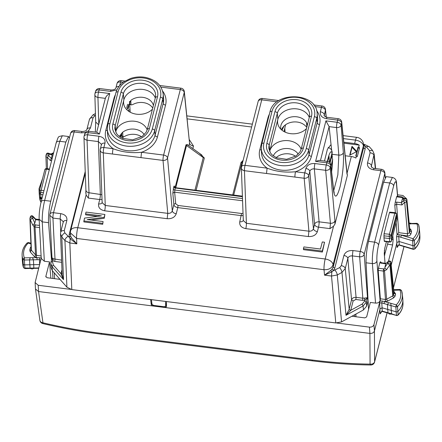 <?xml version="1.0" encoding="UTF-8"?>
<svg xmlns="http://www.w3.org/2000/svg" width="442" height="442" viewBox="0 0 442 442"><rect width="100%" height="100%" fill="white"/><g stroke="black" fill="none" stroke-linecap="round" stroke-linejoin="round"><path stroke-width="0.66" d="M130.23 112.218L129.484 101.583M119.357 136.495L119.45 136.119M126.688 107.743L127.567 104.284M122.854 138.479A15.022 2.359 -82.8 0 1 123.224 136.661M120.583 137.329L121.114 133.937L121.252 135.887L120.843 137.484M122.649 136.6L122.495 137.213L122.44 136.451M128.031 106.82L128.628 104.461L128.766 106.411L128.163 108.771L128.031 106.82M128.506 111.146L128.97 109.329L129.047 111.517M121.252 135.887L120.616 135.887M128.766 106.411L128.13 106.417M129.108 111.279L128.699 111.279M328.798 156.982L327.66 161.44M329.677 162.479L332.169 152.291M330.986 166.358L332.649 159.175L331.351 156.032M285.068 132.103L284.803 128.29L285.504 124.804M283.919 126.13L282.035 130.257M284.002 131.561L284.803 128.29M384.374 255.167L384.772 255.216L384.374 250.404M366.236 265.94L366.214 265.526M388.175 241.868L384.413 255.598M119.296 136.451L122.694 132.224A13.481 10.431 176 0 1 144.219 134.7M153.402 105.417A13.481 10.431 -4 0 0 153.004 104.179A13.481 10.431 -4 0 0 130.81 100.395L126.865 109.754M280.847 129.213A13.481 10.431 176 0 1 280.67 127.837A13.481 10.431 176 0 1 283.803 120.705A13.481 10.431 176 0 1 306.477 122.589L307.383 124.876M121.556 133.224L121.782 135.97L122.865 136.755L124.511 136.468A13.63 10.547 176 0 1 141.617 136.81M122.694 132.224L122.865 136.755M152.739 108.008A13.63 10.547 -4 0 0 132.628 104.632L130.981 104.925L129.898 104.141L129.672 101.389M130.81 100.395L130.981 104.925M152.429 109.224A16.177 12.52 176 0 1 124.97 107.329A16.177 12.52 176 0 1 124.312 105.997A16.177 12.52 176 0 1 123.887 99.815A16.177 12.52 176 0 1 138.876 89.328A16.177 12.52 176 0 1 155.164 97.643A16.177 12.52 176 0 1 155.297 97.98M147.175 129.81A16.177 12.52 -4 0 0 135.003 121.301A16.177 12.52 -4 0 0 119.224 125.959A16.177 12.52 -4 0 0 115.771 131.65A16.177 12.52 -4 0 0 115.682 132.014M281.471 129.793A13.63 10.547 176 0 1 284.062 125.992A13.63 10.547 176 0 1 306.052 126.55L306.947 127.158L306.477 122.589M295.599 156.269A13.63 10.547 -4 0 0 276.151 157.634M298.201 154.159A13.481 10.431 -4 0 0 285.283 148.54A13.481 10.431 -4 0 0 273.278 155.904M269.67 151.473A16.177 12.52 176 0 1 269.753 151.103A16.177 12.52 176 0 1 284.742 140.617A16.177 12.52 176 0 1 301.03 148.932A16.177 12.52 176 0 1 301.162 149.263M309.278 117.439A16.177 12.52 -4 0 0 297.107 108.925A16.177 12.52 -4 0 0 281.327 113.583A16.177 12.52 -4 0 0 277.874 119.274A16.177 12.52 -4 0 0 278.957 126.782A16.177 12.52 -4 0 0 306.118 128.97A16.177 12.52 -4 0 0 306.411 128.677M155.363 97.715L155.645 95.08A16.343 12.647 176 0 0 154.904 91.732A16.343 12.647 176 0 0 138.457 83.339A16.343 12.647 176 0 0 123.318 93.931L123.887 99.815L115.771 131.65L115.202 125.76A16.343 12.647 -4 0 0 114.931 129.197L116.517 133.528L118.102 135.418L122.572 138.357L132.644 139.854L142.136 136.456L146.081 132.313L147.247 129.545A2.309 1.42 -165.7 0 1 149.385 128.655L157.501 96.826A2.309 1.42 -165.7 0 0 155.363 97.715L147.247 129.545M303.367 148.114L311.483 116.285A2.309 1.42 -165.7 0 0 309.35 117.174L309.627 114.533A16.343 12.647 -4 0 0 298.632 103.29A16.343 12.647 -4 0 0 280.792 107.638A16.343 12.647 -4 0 0 277.3 113.384L277.874 119.274L269.753 151.103L269.184 145.219A2.309 1.42 -165.7 0 0 266.819 143.495A18.652 14.431 -4 0 0 267.311 150.623A18.652 14.431 -4 0 0 286.09 160.203A18.652 14.431 -4 0 0 303.367 148.114A2.309 1.42 -165.7 0 0 301.229 149.004L300.068 151.772L296.118 155.915L286.631 159.308L276.554 157.816L272.084 154.877L270.504 152.987L268.918 148.65A16.343 12.647 176 0 1 269.184 145.219L277.3 113.384A2.309 1.42 -165.7 0 0 274.935 111.666L266.819 143.495M332.008 153.462L332.307 157.203M331.627 171.883L332.649 159.335M333.727 190.684L337.843 174.877L338.837 155.125L336.561 127.572A3.851 2.884 -4.7 0 0 341.091 125.147C340.732 123.655 339.417 122.699 337.147 122.279A3.851 0.608 97.2 0 0 336.561 127.572L329.102 126.627L331.71 150.705M330.815 164.805L333.66 190.126A3.851 3.05 -6.4 0 1 333.66 190.132A3.851 3.05 -6.4 0 1 333.599 190.994L330.754 165.667C330.401 164.181 329.086 163.22 326.815 162.8A3.851 0.608 -82.8 0 1 327.467 161.413A3.851 3.851 0 0 1 330.815 164.822A3.851 3.05 -6.4 0 1 330.754 165.667L330.202 167.844A3.851 2.365 -165.7 0 0 326.262 164.977L314.936 163.546C310.262 163.313 307.245 164.96 305.886 168.485C308.157 168.91 309.472 169.866 309.825 171.352L314.571 224.304C315.257 222.564 316.765 221.74 319.096 221.834A3.851 0.608 -82.8 0 1 318.516 227.171L317.384 231.591A3.851 2.365 -165.7 0 1 313.444 228.724L308.698 175.772A3.851 2.365 -165.7 0 0 304.759 172.905L295.527 171.739C285.322 172.761 275.847 171.568 267.101 168.148L266.515 173.485L294.941 177.076A3.851 0.608 -82.8 0 1 295.527 171.739A26.354 20.393 -4 0 0 311.428 156.369L319.544 124.539A26.354 20.393 -4 0 0 316.594 110.522M97.085 132.302L99.428 134.064L88.196 132.65C85.947 132.501 84.742 133.136 84.593 134.561M105.4 98.362C105.953 96.4 107.406 94.792 109.76 93.544L98.533 92.124C96.279 91.98 95.08 92.616 94.925 94.041M356.893 151.501L358.02 147.081L358.694 147.169A7.702 4.729 -165.7 0 1 359.561 147.744L357.307 156.584A7.702 4.729 -165.7 0 0 356.44 156.009L355.766 155.927L356.893 151.501L349.727 155.159L351.981 146.319L356.893 151.501L356.959 152.479L358.086 148.053L359.44 148.225M351.981 146.319L352.053 147.291L356.318 151.799M350.092 154.976L352.053 147.291M356.075 155.965L356.959 152.479M358.02 147.081L358.086 148.053M330.478 145.092L331.141 145.435M324.555 242.233L322.367 252.05L303.494 249.664L303.427 248.691L303.881 246.923L320.483 249.023L322.29 241.945L324.555 242.233L322.295 251.078L322.367 252.05M322.295 251.078L303.427 248.691M85.577 213.862L86.03 212.094L104.898 214.48L104.179 217.309L87.245 219.552L103.096 221.553L102.71 224.293L83.842 221.912L84.494 218.105L101.428 215.867L85.577 213.862L85.643 214.834L97.699 216.359M103.096 221.553L102.71 224.293M102.643 223.32L83.776 220.939M104.898 214.48L104.246 218.282L91.041 220.028M104.179 217.309L104.246 218.282M324.483 161.032L327.406 149.297L330.511 145.098M319.257 160.374L315.588 161.38L325.92 120.859L337.147 122.279L337.705 120.102L326.378 118.671L327.03 117.285C327.113 117.848 323.108 115.368 324.213 115.506L324.218 115.544M320.461 160.523L329.102 126.627L325.92 120.859M345.219 155.755L351.318 156.529A7.702 4.729 14.3 0 1 355.915 158.07L356.44 156.009M343.904 143.169L359.219 145.103A7.702 4.729 14.3 0 0 354.622 143.556L343.799 142.191M358.694 147.169L359.219 145.103M189.331 139.661L193.497 146.07C191.226 145.645 189.911 144.689 189.557 143.202L184.314 91.599A3.851 3.011 -6 0 1 184.253 92.433L167.546 157.938A3.851 2.365 -165.7 0 0 163.606 155.07L141.539 152.28C131.346 153.308 121.87 152.109 113.113 148.689L103.881 147.523A3.851 2.365 -165.7 0 0 100.323 149.004A3.851 3.851 0 0 0 100.207 150.12A3.851 2.95 -2.1 0 0 103.301 152.86A3.851 0.608 -82.8 0 1 103.881 147.523L105.008 143.103C102.759 142.954 101.555 143.595 101.406 145.015M242.492 198.585L174.828 190.038L174.651 192.182L172.839 193.171L173.872 204.701C174.225 206.204 175.535 207.171 177.806 207.596L176.236 213.757C174.872 217.282 171.855 218.928 167.187 218.696L167.767 213.359C170.109 213.497 171.618 212.674 172.292 210.889L167.546 157.938A3.851 2.928 -5.1 0 1 163.021 160.407L140.959 157.623L141.539 152.28A26.354 20.393 -4 0 0 157.446 136.915A2.309 1.42 -165.7 0 1 155.081 135.191L154.65 130.744A2.309 1.42 -165.7 0 0 152.286 129.025A21.614 16.724 -4 0 1 126.893 142.882A21.614 16.724 -4 0 1 109.936 123.672L118.053 91.842A21.614 16.724 -4 0 1 143.446 77.98A21.614 16.724 -4 0 1 160.402 97.19L152.286 129.025M176.236 213.757C173.96 213.331 172.651 212.375 172.292 210.889L173.872 204.701A1.541 1.171 174.9 0 1 175.684 203.712L178.038 205.464L177.806 207.596L241.343 215.624L243.117 215.558M188.916 145.7L189.557 143.202L184.253 92.433A3.851 2.365 -165.7 0 0 180.308 89.566L163.606 155.07A3.851 0.608 -82.8 0 0 163.021 160.407L167.767 213.359L105.246 205.458A3.851 0.608 -82.8 0 1 104.66 210.795L167.187 218.696M97.124 132.307L88.853 131.257A3.851 0.608 -82.8 0 0 88.196 132.65L87.643 134.821L98.964 136.252A3.851 0.608 -82.8 0 0 98.384 141.595L100.328 194.193A3.851 0.608 -82.8 0 1 99.748 199.53L98.616 203.95C100.87 204.099 102.074 203.458 102.224 202.038M101.478 144.374L98.384 141.595L87.057 140.164A3.851 0.608 97.2 0 1 87.643 134.821A3.851 2.365 -165.7 0 0 84.079 136.302A3.851 3.851 0 0 0 83.963 137.401L85.914 189.999A3.851 2.95 -2.1 0 0 89.008 192.762L101.853 194.684M178.038 205.464L241.575 213.492L239.768 221.785C239.304 225.42 241.321 227.707 245.813 228.636L308.334 236.536L308.919 231.194C311.256 231.332 312.765 230.509 313.444 228.724L314.571 224.304A3.851 2.365 -165.7 0 0 318.516 227.171L329.97 228.619L330.423 223.265A3.851 2.928 -5.1 0 0 334.948 220.796L330.202 167.844A3.851 2.928 -5.1 0 1 325.677 170.314L330.423 223.265L319.096 221.834L314.35 168.883A3.851 0.608 -82.8 0 1 314.936 163.546M245.813 228.636A3.851 0.608 97.2 0 0 246.398 223.293L308.919 231.194L304.173 178.242A3.851 2.928 -5.1 0 0 308.698 175.772L309.825 171.352C310.505 169.568 312.013 168.745 314.35 168.883L325.677 170.314A3.851 0.608 97.2 0 1 326.262 164.977L326.815 162.8L315.588 161.38M239.768 221.785C242.023 221.934 243.222 221.293 243.376 219.873M347.02 173.165L347.009 172.905A3.851 3.011 -6 0 0 347.009 172.899A3.851 3.011 -6 0 1 346.948 173.734L341.644 122.97A3.851 2.365 -165.7 0 0 337.705 120.102A3.851 0.608 -82.8 0 1 338.357 118.716L327.03 117.285M329.97 228.619L333.539 226.254L334.97 224.066L347.395 175.325L346.959 172.446M326.119 117.086L325.406 110.268A3.851 3.011 -6 0 0 325.467 109.45A3.851 3.851 0 0 0 322.119 106.014L313.704 104.953M277.14 101.804L261.741 99.853A3.851 2.365 -165.7 0 0 258.178 101.334L241.47 166.844A3.851 3.851 0 0 0 241.354 167.954A3.851 2.95 -2.1 0 0 244.448 170.7L266.515 173.485M324.411 115.986L324.279 114.693A3.851 2.365 -165.7 0 0 320.334 111.82C319.87 115.461 321.887 117.743 326.378 118.671M111.075 89.997L110.412 91.383L99.085 89.953A3.851 2.365 -165.7 0 0 95.522 91.433L94.969 93.61M83.963 137.401A3.851 2.95 -2.1 0 0 87.057 140.164L89.008 192.762L88.295 198.082L86.113 194.988L77.764 227.729A7.702 1.21 -82.8 0 0 76.599 238.448L324.025 269.714A7.702 1.21 -82.8 0 1 325.185 258.995L77.764 227.729A7.702 4.729 14.3 0 0 70.643 230.691A7.702 7.702 0 0 0 70.411 232.906L76.599 238.448L76.82 243.862L70.162 238.802L69.228 237.304L64.836 232.873L64.267 230.652A3.851 2.365 -165.7 0 0 60.703 232.133L63.322 221.729L60.228 218.983A3.851 0.608 -82.8 0 1 60.814 213.646L53.521 212.724A3.851 2.365 -165.7 0 0 49.963 214.21A3.851 3.851 0 0 0 49.847 215.37L52.941 218.066A3.851 0.608 -82.8 0 1 53.521 212.724L74.118 131.948A3.851 0.608 -82.8 0 1 74.775 130.561A3.851 3.851 0 0 0 70.56 133.429A3.851 2.365 14.3 0 1 74.118 131.948L81.411 132.871L82.063 131.484L74.775 130.561M140.959 157.623L112.533 154.031A3.851 0.608 -82.8 0 1 113.113 148.689A26.354 20.393 -4 0 1 105.798 130.384A2.309 1.42 -165.7 0 0 107.373 130.163M119.042 86.405A3.851 2.365 -165.7 0 0 115.898 87.925L115.622 88.466C115.749 88.179 115.345 89.936 111.064 89.997L99.737 88.56A3.851 3.851 0 0 0 95.522 91.439M85.875 192.59L86.113 194.988M52.316 270.653L52.117 266.675L50.824 263.636L51.029 267.603L52.316 270.653L66.913 287.189L71.808 289.587L335.782 322.942L341.561 321.892L337.29 274.974L331.517 276.046L324.533 275.162L331.848 271.869L330.688 270.498L324.533 275.162L324.025 269.714C328.693 269.891 331.71 268.233 333.069 264.73A7.702 4.729 -165.7 0 0 325.185 258.995L333.539 226.254M341.307 265.659C343.578 266.084 344.893 267.04 345.252 268.526L347.837 258.371A3.851 2.365 -165.7 0 0 343.898 255.504L341.307 265.659L339.671 267.603L333.367 270.681L331.848 271.869L331.517 276.046L335.782 322.942M368.087 300.577L366.683 306.074L366.379 302.09L364.799 300.93L364.534 298.123L367.495 297.698L364.981 300.223L362.589 300.339L355.849 299.488L356.081 297.356L362.821 298.206L359.655 256.819L352.362 255.901L356.081 297.356C353.744 297.251 352.235 298.074 351.556 299.825L347.837 258.371C348.517 256.581 350.025 255.758 352.362 255.901L352.948 250.559L360.236 251.481A3.851 0.608 97.2 0 0 359.655 256.819C361.987 256.924 363.501 256.106 364.18 254.371A3.851 2.365 -165.7 0 0 360.236 251.481L380.838 170.706A3.851 2.365 14.3 0 1 384.778 173.595L384.844 172.8A3.851 3.851 0 0 0 381.49 169.319A3.851 0.608 97.2 0 0 380.838 170.706L373.545 169.783C369.053 168.855 367.037 166.573 367.501 162.938L370.092 152.777A3.851 2.365 14.3 0 1 374.037 155.645L375.324 168.54M381.49 169.319L374.203 168.396A3.851 0.608 97.2 0 0 373.545 169.783M374.203 168.396C374.286 168.96 370.274 166.479 371.379 166.617L371.446 165.805C371.087 164.319 369.777 163.358 367.501 162.938M71.808 289.587L69.83 242.978L64.935 240.558L61.808 237.011C61.919 235.442 62.93 234.061 64.836 232.873M95.439 113.555L93.013 114.881L89.488 119.252L86.897 129.412A3.851 2.365 14.3 0 1 90.461 127.931L93.052 117.771L94.687 115.826A3.851 1.243 -118.6 0 0 93.013 114.881A3.851 1.243 -118.6 0 0 92.986 114.892M63.25 222.409C63.399 220.983 64.604 220.348 66.852 220.492L64.267 230.652M85.229 171.518L69.195 234.387L69.228 237.304L70.665 236.056L71.361 237.73L70.162 238.802L69.83 242.978L76.82 243.862L71.361 237.73M330.688 270.498L332.036 269.079L333.367 270.681L334.843 267.951L365.164 149.042L365.131 146.125L363.539 144.523M364.611 144.423L364.214 144.932L363.578 144.926M366.39 147.009L369.518 150.556L372.578 150.44L369.451 146.893A3.851 2.099 138.6 0 0 366.39 147.009L363.562 145.468M366.683 306.074L363.412 309.964L341.561 321.892M60.703 232.133L60.515 233.923L61.808 237.011L63.538 279.615L60.957 273.664A1.541 0.945 -165.7 0 0 62.118 273.438M60.714 232.094L60.228 218.983L52.941 218.066L55.012 259.31L54.775 261.449L52.592 260.747L52.084 257.846L53.449 258.813L52.41 261.46L53.327 265.018L52.117 266.675L63.538 279.615L62.178 274.913L60.515 233.923M62.311 273.255L61.002 273.941M355.849 299.488L353.13 300.969L351.556 299.825L349.18 309.135A1.541 0.945 -165.7 0 0 350.755 310.278L350.578 310.533L349.092 309.494L346.003 315.306L350.578 310.533M187.342 144.606L201.74 154.96L203.254 157.584L204.342 158.004L196.104 190.298M187.563 144.722L186.518 145.495L203.254 157.584L194.95 190.154M242.896 161.269L242.012 162.479L242.675 162.131M175.706 188.043L242.42 196.74M174.463 186.9A1.541 1.204 174 0 1 174.496 186.673C174.341 185.662 174.076 185.806 173.706 187.11L172.839 193.171M166.43 303.201L165.673 306.173L164.247 306.754L153.578 305.405L151.998 304.289L151.407 299.648M165.601 301.438L165.689 306.019L166.43 303.118M32.548 257.68L33.377 259.813L24.271 260.018L22.929 259.255A22.978 17.785 176 0 1 22.1 255.095L22.304 259.868A23.111 17.884 176 0 0 22.354 260.625A23.111 17.884 176 0 0 23.133 264.051A1.541 1.193 176 0 0 24.603 264.88L29.857 264.764L29.526 259.907L30.238 257.736L32.548 257.68L39.344 257.692L39.681 264.548M33.946 268.029L30.1 268.112L29.857 264.764L33.708 264.681L33.377 259.819L37.045 259.736L36.99 257.587L34.327 256.537L30.211 251.874L29.752 250.095L30.332 247.807L31.089 247.774M30.238 257.736L24.316 257.863L24.846 268.233A1.448 1.122 176 0 1 23.465 267.454A23.017 17.813 176 0 1 22.691 264.045L22.354 260.625M39.603 264.548L33.708 264.681L33.846 268.366M27.111 243.255L28.189 243.072A21.443 16.592 176 0 0 24.316 257.863L22.929 259.255L23.498 267.603L22.691 264.045M30.934 243.896L28.189 243.072L28.758 242.885M27.227 242.896L28.608 242.542L30.907 243.233M41.393 258.106L39.344 257.692M40.896 260.2L39.437 259.658L37.045 259.736M39.592 227.608L35.034 227.033A1.541 1.177 177 0 1 34.051 226.553A1.541 0.84 -41.4 0 1 35.266 224.895L35.034 227.033L36.52 255.36L36.288 257.493M32.901 216.226A1.541 0.878 135.6 0 1 33.028 216.934C31.669 216.077 30.758 216.132 30.288 217.099L30.305 216.928A1.541 1.541 0 0 1 32.901 216.232L35.658 219.072M39.476 225.431L35.266 224.895L34.294 223.801L34.835 223.122L35.719 219.668L35.266 219.343M39.194 220.105L35.719 219.668L33.028 216.934L32.68 218.298A1.541 0.945 -165.7 0 0 31.1 217.679A1.541 0.945 -165.7 0 0 29.957 218.293L29.957 218.293A1.541 0.945 -165.7 0 0 29.94 218.464A1.541 1.188 177.7 0 0 29.912 218.735L31.167 249.597M34.835 223.122L32.68 218.298A1.541 0.287 155.9 0 1 31.393 219.011A1.541 0.287 155.9 0 1 30.172 219.354L31.421 250.216L30.211 251.874M34.294 223.801L32.714 225.033L30.172 219.354A1.541 1.188 177.7 0 1 29.912 218.735A1.541 1.541 0 0 1 29.957 218.293L30.305 216.923M52.156 158.579L51.322 158.474L52.206 155.02L52.029 154.252L48.145 153.125A1.541 1.221 103.5 0 1 49.012 154.252C47.366 153.473 46.454 153.529 46.272 154.413M70.72 289.383L38.211 285.278L35.117 282.56L41.316 257.819M38.211 285.278L38.548 291.538L35.471 289.018L35.117 282.554M39.515 193.126L40.719 194.491L42.924 194.773M51.322 158.474L50.272 160.507L51.62 160.678M50.272 160.507L47.134 157.148A1.541 0.851 -43.1 0 0 48.664 155.617A1.541 0.945 -165.7 0 0 47.09 154.998A1.541 0.945 -165.7 0 0 45.94 155.606A1.541 0.945 -165.7 0 0 45.924 155.783A1.541 1.182 177.9 0 0 45.896 156.043L46.36 168.579M51.327 153.888L52.813 153.081A1.541 0.497 61.4 0 1 53.465 153.44M39.824 197.082A23.111 17.884 -4 0 0 40.106 197.905A1.541 1.193 -4 0 0 41.598 198.723L41.918 198.712M43.438 192.756L40.653 192.309A1.541 1.16 178.2 0 1 39.415 191.215L39.708 196.585A1.541 1.193 -4 0 0 40.946 197.657L42.15 197.812M43.968 190.684L40.968 190.204L39.465 190.784A1.541 1.541 0 0 0 39.415 191.215A1.541 1.16 178.2 0 1 39.443 190.955M49.338 169.634L46.333 169.159A1.541 0.945 -165.7 0 0 44.83 169.739L39.465 190.784M35.471 289.018L39.885 320.356A3.851 2.972 -8 0 0 42.951 322.787L38.548 291.538L369.915 333.406C372.252 333.522 373.761 332.699 374.44 330.936L380.098 308.759L382.181 307.825L387.722 309.411L387.435 304.56L388.662 302.682L390.8 303.295L390.999 305.577L384.032 303.577L384.546 301.499L385.247 301.588L385.485 299.455L380.369 298.809L378.192 270.393L378.413 268.255L383.606 268.913L383.374 271.051L385.485 299.455L386.639 299.245L392.8 295.88A1.541 0.497 61.4 0 0 393.723 297.803L395.032 296.251L393.457 295.101L392.8 295.88L389.888 264.808A1.541 0.519 34.2 0 1 388.54 264.139A1.541 0.519 34.2 0 1 387.728 263.161C389.297 262.797 390.231 263.084 390.54 264.029A1.541 1.182 174.6 0 1 389.888 264.808L386.535 269.742L384.529 270.835A1.541 1.171 175.8 0 1 383.374 271.051L378.192 270.393M397.551 194.823L402.977 195.508L406.071 198.436M336.903 323.019L369.413 327.124C371.75 327.24 373.258 326.417 373.938 324.655L374.44 330.936L374.601 361.738A3.851 2.365 14.3 0 1 374.556 362.108A3.851 3.851 0 0 1 370.766 365.004L370.07 364.125L369.91 333.406M39.426 191.613A22.978 17.785 176 0 1 39.012 188.778L39.216 193.552A23.111 17.884 -4 0 0 39.266 194.309A23.111 17.884 -4 0 0 39.725 196.74M388.662 302.682L382.28 301.024L380.159 300.914L380.369 298.809M378.413 268.255L379.805 262.813L385.767 263.896L384.888 267.355L385.059 268.123L386.535 269.742M379.805 262.813L380.402 261.741L381.507 262.775L386.142 263.36M411.861 223.768L416.939 223.89L418.463 224.414A22.978 17.785 176 0 1 419.237 227.818L419.701 232.569A23.111 17.884 176 0 1 419.756 233.332A23.111 17.884 176 0 1 414.712 245.238A1.541 1.193 176 0 1 412.911 245.642L399.115 241.514L397.004 242.443L391.209 265.172M397.015 196.596L396.634 196.817L395.242 202.265L394.805 205.265L396.612 204.27L398.789 232.68L397.071 234.597L399.231 234.719L398.745 236.608L396.573 236.691L397.065 247.537L399.093 244.498M397.071 234.597L396.573 236.691M401.375 202.696L402.253 199.248L402.795 198.574L405.253 198.27A1.541 1.453 -94.3 0 0 404.065 199.115L403.717 200.48L401.375 202.707L401.955 204.944L404.717 202.331A1.541 1.116 -133.4 0 1 403.717 200.48C404.977 199.955 405.911 200.243 406.524 201.348L409.347 232.801L410.922 233.945L411.502 231.663L411.043 229.884L409.778 228.448M396.899 196.265L402.087 196.917L401.822 197.475L402.795 198.574M380.159 300.914L379.661 303.008L381.811 302.919L382.219 311.113L381.877 311.058L382.181 310.82M382.28 301.024L381.811 302.919L384.032 303.577M384.358 241.387L389.778 242.072A1.541 1.541 0 0 0 391.468 240.923L396.877 219.702A1.541 0.945 14.3 0 1 396.8 219.878M384.623 240.835L384.242 241.034L383.976 237.868L389.452 238.558L391.258 237.569L396.673 216.348L396.468 214A1.541 1.541 0 0 0 395.082 212.635L389.695 212.127M383.976 237.868L384.059 233.741L389.43 212.685L389.811 212.447M385.059 268.123L383.606 268.913A1.541 0.497 61.4 0 1 384.529 270.835L386.639 299.245L387.562 301.168L385.247 301.588M388.341 261.349A1.541 1.144 47.6 0 0 388.082 261.797A1.541 0.945 14.3 0 1 389.733 261.609A1.541 0.945 14.3 0 1 390.888 262.664A1.541 1.204 -6 0 0 390.916 262.327A1.541 1.541 0 0 0 388.347 261.349L385.988 263.498M384.888 267.355L387.728 263.161L388.082 261.797L385.988 263.504M402.253 199.248L404.065 199.115A1.541 0.945 14.3 0 1 405.717 198.922A1.541 0.945 14.3 0 1 406.872 199.977L406.524 201.348A1.541 1.171 174.9 0 1 404.717 202.331L407.535 233.785L407.303 235.923L399.231 234.719M417.115 223.652L416.939 223.89A21.443 16.592 176 0 1 413.066 238.686L414.276 240.415A1.409 1.088 176 0 1 412.629 240.785L400.772 237.238L401.303 235.166L413.066 238.686L412.629 240.785L413.187 249.001L398.789 244.741M403.043 197.419A1.541 0.84 138.6 0 0 401.822 197.475L396.634 196.817M384.059 233.741L389.424 234.232L394.789 213.188A1.541 0.945 14.3 0 1 396.446 214.342L391.082 235.387A1.541 1.155 175.3 0 1 389.269 236.359A1.541 0.304 -84.8 0 1 389.424 234.232L391.082 235.387L391.485 240.735L396.894 219.514A1.541 1.193 -4 0 0 396.922 219.215L396.701 216.05M390.916 262.327L394.037 292.819A1.541 0.945 -165.7 0 0 395.618 293.969L395.032 296.251M401.491 290.56A22.978 17.785 176 0 1 402.325 294.134L401.452 290.4L399.971 290.051L400.126 289.808M390.8 303.295L396.292 304.864L397.507 306.588L395.872 306.969L396.154 311.831A1.541 1.193 -4 0 0 397.944 311.411A23.111 17.884 -4 0 0 402.844 299.648A23.111 17.884 -4 0 0 402.789 298.886L402.325 294.134A22.978 17.785 176 0 1 397.507 306.588L398.109 314.792A23.017 17.813 -4 0 0 402.988 303.074L402.844 299.648M393.828 290.25L399.971 290.051A21.443 16.592 176 0 1 396.292 304.864L395.872 306.969L390.999 305.577L391.286 310.433L387.722 309.411L387.993 312.77L391.562 313.787L391.286 310.433L396.154 311.831L396.43 315.185A1.448 1.122 -4 0 0 398.109 314.792L397.993 315.152C401.458 311.544 403.121 307.516 402.988 303.074M398.789 232.68L407.535 233.785L409.347 232.801L409.927 230.514L406.9 199.651A1.541 1.541 0 0 0 405.215 198.27M418.463 224.414L417.066 223.32L411.756 223.47M397.292 246.647L397.176 247.028C397.154 246.039 399.33 244.409 398.883 245.061L399.308 245.144L398.745 236.608L400.772 237.238M418.425 224.26L419.237 227.818A22.978 17.785 176 0 1 414.276 240.415L414.878 248.619A23.017 17.813 176 0 0 419.9 236.757C420.033 241.271 418.32 245.343 414.762 248.984L414.878 248.619A1.448 1.122 176 0 1 413.187 249.001L413.342 249.343L399.308 245.144M380.38 312.969L380.153 313.853L381.877 311.058M379.661 303.008L380.153 313.853L381.971 311.378L388.137 313.107M397.999 315.152L396.91 315.582L391.601 314.102L389.308 314.063L387.993 312.77L382.219 311.113L382.374 311.455M396.584 315.527L391.562 313.792L391.496 313.422M30.244 268.443L24.89 268.565L23.503 267.603M24.995 267.996L30.1 268.117L30.288 268.443M41.272 202.292L40.437 201.303A1.448 1.122 -4 0 0 41.095 201.944C39.675 207.989 39.023 213.729 39.145 219.149L42.233 221.873L48.548 222.669C48.244 216.044 48.979 208.895 50.747 201.215L65.83 142.064L68.493 136.517L69.377 138.064M351.898 316.245L364.843 317.881L366.656 316.892L370.341 302.438L375.54 303.096C377.877 303.212 379.385 302.383 380.065 300.626L373.938 324.655M388.457 261.255L392.606 244.984L393.153 239.597L392.822 235.614M385.048 263.222L384.242 253.537L384.789 248.15L386.446 241.652M392.408 177.452L389.695 182.982L374.612 242.139L368.529 241.371L383.612 182.215L386.175 176.656M374.612 242.139C372.844 249.818 372.098 256.968 372.379 263.587C374.717 263.692 376.225 262.868 376.904 261.117C376.678 256.15 377.23 250.785 378.556 245.028C378.214 243.531 376.899 242.564 374.612 242.139M153.031 305.273L152.849 305.98L151.28 304.842L150.639 299.483M166.407 301.472L166.474 306.759L165.032 307.522L165.258 306.626M50.747 201.215L44.664 200.447A3.851 2.365 -165.7 0 0 41.1 201.928L56.184 142.777C58.896 135.567 57.637 136.981 62.328 135.744L59.747 141.291L44.664 200.447C42.885 208.121 42.073 215.265 42.233 221.873L44.338 261.244L41.25 258.531M368.529 241.371C366.744 249.045 365.926 256.189 366.064 262.791L372.379 263.587L375.54 303.096M60.001 279.361L47.062 277.725L45.852 276.355L49.537 261.902L44.338 261.244M45.824 276.67L45.907 276.979M50.841 278.206L49.537 261.902M368.556 309.422L366.064 262.791M53.012 278.477L52.394 270.742M51.526 259.924L48.548 222.669M54.637 278.687L54.162 272.742M329.003 156.17L329.528 162.336M332.069 153.109A18.492 2.906 97.2 0 0 327.373 161.402M330.041 162.883L331.715 156.319M331.594 171.75A18.492 2.906 97.2 0 0 332.561 160.181M332.097 154.275L338.837 155.125C341.174 155.219 342.683 154.413 343.368 152.7L341.091 125.147L341.644 122.97A3.851 3.011 -6 0 0 341.705 122.136A3.851 3.851 0 0 0 338.357 118.716M333.599 190.994C334.914 199.033 337.086 197.568 340.108 186.601C342.821 174.496 343.904 163.192 343.368 152.7M105.351 98.356L97.942 97.422L98.776 124.136M98.616 124.766L95.704 122.053L95.334 132.081M95.704 122.053L94.853 94.682A3.851 2.906 -1.8 0 0 97.942 97.422A3.851 0.608 97.2 0 1 98.533 92.124L99.085 89.953A3.851 0.608 -82.8 0 1 99.737 88.56M157.501 96.826A18.652 14.431 -4 0 0 157.009 89.698A18.652 14.431 -4 0 0 138.23 80.118A18.652 14.431 -4 0 0 120.953 92.207A2.309 1.42 -165.7 0 1 123.318 93.931L115.202 125.76A2.309 1.42 -165.7 0 0 112.837 124.042A18.652 14.431 -4 0 0 123.064 139.606A18.652 14.431 -4 0 0 145.401 135.219A18.652 14.431 -4 0 0 149.385 128.655M120.953 92.207L112.837 124.042M107.771 124.821A2.309 1.42 14.3 0 1 107.798 124.561A2.309 1.42 14.3 0 1 109.936 123.672M163.159 93.886L163.59 98.306A24.045 18.608 -4 0 1 163.197 103.362L162.767 98.914A23.923 18.514 -4 0 0 163.159 93.886C161.761 85.3 155.893 79.814 145.567 77.422C140.44 76.488 135.407 76.853 130.467 78.505L124.136 81.643C119.837 84.621 117.097 88.317 115.915 92.732L107.798 124.561L107.323 129.064A23.923 18.514 -4 0 0 129.257 146.308A23.923 18.514 -4 0 0 154.65 130.744L162.767 98.914A2.309 1.42 -165.7 0 0 160.402 97.19M115.915 92.732A2.309 1.42 14.3 0 1 118.053 91.842M311.483 116.285A18.652 14.431 -4 0 0 301.256 100.715A18.652 14.431 -4 0 0 278.919 105.108A18.652 14.431 -4 0 0 274.935 111.666M269.902 112.185C273.791 90.991 316.571 91.975 317.141 113.34A23.923 18.514 -4 0 1 316.748 118.368A2.309 1.42 -165.7 0 0 314.384 116.649L306.267 148.479A21.614 16.724 -4 0 1 280.874 162.341A21.614 16.724 -4 0 1 263.918 143.131L272.034 111.296A2.309 1.42 -165.7 0 0 269.902 112.185L261.78 144.02A2.309 1.42 14.3 0 1 263.918 143.131M314.384 116.649A21.614 16.724 -4 0 0 297.427 97.439A21.614 16.724 -4 0 0 272.034 111.296M261.758 144.28A2.309 1.42 14.3 0 1 261.78 144.02L261.31 148.518A23.923 18.514 -4 0 0 283.239 165.761A23.923 18.514 -4 0 0 308.632 150.203A2.309 1.42 -165.7 0 0 306.267 148.479M317.141 113.34L317.577 117.765A24.045 18.608 176 0 1 317.179 122.815L316.748 118.368L308.632 150.203L309.063 154.65A24.045 18.608 176 0 1 283.543 170.292A24.045 18.608 176 0 1 261.498 152.96L261.31 148.518M99.428 134.064L109.76 93.544M157.446 136.915L165.562 105.08A2.309 1.42 -165.7 0 1 163.197 103.362L155.081 135.191A24.045 18.608 -4 0 1 129.556 150.833A24.045 18.608 -4 0 1 107.511 133.501L107.323 129.064M115.417 94.676A26.354 20.393 -4 0 0 113.914 98.555A2.309 1.42 -165.7 0 0 114.423 98.583M113.914 98.555L105.798 130.384M319.544 124.539A2.309 1.42 -165.7 0 1 317.179 122.815L309.063 154.65A2.309 1.42 -165.7 0 0 311.428 156.369M269.405 114.135A26.354 20.393 -4 0 0 267.902 118.014L259.786 149.844A2.309 1.42 -165.7 0 0 261.355 149.617M267.902 118.014A2.309 1.42 -165.7 0 0 268.41 118.042M365.164 149.042L363.589 147.893L363.385 145.86A7.702 4.729 -165.7 0 0 355.501 140.125L343.423 138.6M363.506 144.219L363.589 147.893L333.262 266.808L333.069 264.73L363.385 145.86L363.506 144.219A7.702 7.702 0 0 0 356.804 137.351A7.702 1.21 97.2 0 0 355.501 140.125L354.622 143.556M251.631 126.998L187.159 118.854M100.201 150.098L102.152 202.712L105.246 205.458L103.301 152.86L112.533 154.031M98.616 203.95C98.152 207.585 100.168 209.867 104.66 210.795M88.295 198.082L99.748 199.53A3.851 2.365 -165.7 0 0 102.025 199.309M308.334 236.536C313.008 236.763 316.024 235.116 317.384 231.591M241.354 167.938L243.304 220.552L246.398 223.293L244.448 170.7A3.851 0.608 -82.8 0 1 245.034 165.358L261.741 99.853A3.851 0.608 97.2 0 1 262.393 98.467A3.851 3.851 0 0 0 258.178 101.334M259.786 149.844A26.354 20.393 -4 0 0 267.101 168.148L245.034 165.358A3.851 2.365 14.3 0 0 241.47 166.844M324.213 115.506L325.406 110.268A3.851 2.365 -165.7 0 0 321.461 107.4L320.334 111.82M322.119 106.014A3.851 0.608 -82.8 0 0 321.461 107.4L314.826 106.561M305.886 168.485L304.759 172.905A3.851 0.608 -82.8 0 0 304.173 178.242L294.941 177.076M346.948 173.734L347.395 175.325M334.97 224.066L334.948 220.796M351.318 156.529L347.152 172.866M165.562 105.08A26.354 20.393 -4 0 0 162.612 91.063M184.314 91.627A3.851 3.851 0 0 0 180.966 88.179A3.851 0.608 97.2 0 0 180.308 89.566L160.844 87.107M98.964 136.252C103.461 137.18 105.478 139.468 105.008 143.103M123.158 82.345L120.589 82.019L119.666 85.626M116.937 89.864L110.412 91.383M120.589 82.019A3.851 0.608 -82.8 0 1 121.241 80.632A3.851 3.851 0 0 0 117.025 83.499A3.851 2.365 14.3 0 1 120.589 82.019M349.18 309.135L345.252 268.526L341.975 272.416L337.29 274.974A3.851 1.243 -118.6 0 0 334.986 270.161M363.412 309.964L363.103 305.969L346.003 315.306L341.975 272.416A3.851 1.243 -118.6 0 0 339.671 267.603M343.898 255.504C345.257 251.979 348.274 250.332 352.948 250.559M364.799 300.93L362.18 304.046L363.103 305.969L366.379 302.09L367.495 297.698L364.18 254.371L384.778 173.595L385.153 177.695M371.578 167.104L371.446 165.805L374.159 154.015L375.617 168.573M369.518 150.556L370.092 152.777M66.913 287.189L64.935 240.558A3.851 2.099 -41.4 0 1 67.969 236.42M95.494 115.384L94.687 115.826M89.444 119.688C89.593 118.263 90.798 117.622 93.052 117.771M90.461 127.931L88.096 131.241M85.483 132.528L81.411 132.871M60.814 213.646C65.305 214.574 67.322 216.856 66.852 220.492M70.665 236.056L70.411 232.906M69.195 234.387A1.541 0.945 -165.7 0 0 70.455 234.078M332.036 269.079L333.262 266.808A1.541 0.945 -165.7 0 0 334.843 267.951M50.824 263.636L50.985 262.051L50.824 263.636M50.968 262.233L52.41 261.46M53.449 258.813L61.582 260.139M61.968 269.703L60.957 273.664L53.327 265.018M54.775 261.449L61.67 262.321M61.521 262.299L61.642 261.686M362.18 304.046L350.755 310.278L353.13 300.969M362.589 300.339L362.821 298.206L364.534 298.123M193.497 146.07L192.861 148.551M199.353 153.241L204.342 158.004M175.745 187.728L186.518 145.495L186.027 144.766L175.115 187.568M187.452 144.633L186.027 144.766M243.133 160.33L240.967 162.634L242.012 162.479L233.708 195.049M242.57 200.762L174.651 192.182L175.684 203.712M241.575 213.492L243.034 213.315M173.253 188.889A1.541 0.945 14.3 0 0 174.828 190.038L175.286 188.259L173.706 187.11M174.496 186.673L174.535 187.038M240.967 162.634L232.73 194.928M31.045 246.675L30.332 247.807M31.161 249.548A1.541 0.945 14.3 0 1 29.752 250.095M31.194 249.327L31.421 250.216L35.542 254.879A1.541 0.84 -41.4 0 1 34.327 256.537M32.714 225.033L34.051 226.553L35.542 254.879L36.52 255.36L41.106 255.94M52.029 154.252L53.454 153.473M49.482 169.059L46.565 168.595L46.333 169.159L40.653 192.309L40.946 197.657L41.051 198.005L42.067 198.138M48.167 153.131A1.541 1.541 0 0 0 46.294 154.236L45.94 155.606A1.541 1.541 0 0 0 45.896 156.043A1.541 1.182 177.9 0 0 47.134 157.148L47.565 168.756M51.327 158.463L48.664 155.617L49.012 154.252L52.206 155.02M40.476 186.811A21.443 16.592 176 0 1 41.918 181.148M41.554 198.071L41.67 199.707M39.885 320.356A3.851 3.851 0 0 0 42.813 323.566L42.951 322.787C62.333 327.367 81.787 330.892 101.306 333.362L312.19 360.009C331.71 362.473 351.003 363.843 370.07 364.125A3.851 3.022 -0.3 0 0 374.601 361.738L387.076 312.803M369.413 327.124L369.915 333.406M40.089 197.502L40.437 201.303A23.017 17.813 -4 0 1 39.603 197.729L39.266 194.309M101.306 333.362L101.572 334.218C81.914 331.732 62.328 328.179 42.813 323.566M101.572 334.218L312.461 360.865A3.851 0.608 -82.8 0 1 312.461 360.865A3.851 0.608 -82.8 0 1 312.19 360.009M381.242 263.327L381.612 263.106M380.402 261.741L380.446 262.244M403.977 246.542L393.54 287.466M394.805 205.265L395.375 212.69M396.131 222.619L397.054 234.647M401.955 204.944L396.612 204.27L396.85 202.132L395.242 202.265M401.375 202.707L396.85 202.132M384.242 241.034L389.673 241.724L389.778 242.072M383.838 235.862L389.269 236.359L389.673 241.724A1.541 1.193 176 0 0 391.485 240.735A1.541 0.945 14.3 0 1 391.468 240.923M395.082 212.635A1.541 0.304 -84.6 0 0 394.789 213.188L389.43 212.685M393.949 291.405L395.618 293.969M387.562 301.168L393.723 297.803M411.016 224.022L409.292 223.575M407.303 235.923C409.17 236.017 410.375 235.354 410.922 233.945M396.468 214A1.541 1.221 -6.4 0 1 396.446 214.342L396.894 219.514A1.541 0.945 14.3 0 1 396.877 219.702A1.541 1.541 0 0 0 396.922 219.215M394.037 292.819L393.457 295.101L390.54 264.029L390.888 262.664L394.037 292.819M411.502 231.663A1.541 0.945 14.3 0 1 409.927 230.514L406.872 199.977A1.541 1.193 -5.7 0 0 406.9 199.651M409.695 229.625L411.043 229.884M38.741 267.924L33.951 268.034M397.551 196.347L396.496 184.281C395.988 180.435 395.032 180.966 393.64 185.872L378.556 245.028M380.065 300.626L376.904 261.117M393.64 185.872A3.851 2.365 -165.7 0 0 389.695 182.982L383.612 182.215M396.496 184.281L396.562 183.491C396.562 180.148 395.154 178.132 392.347 177.441L386.153 176.656M65.83 142.064L59.747 141.291C57.482 141.147 56.278 141.794 56.145 143.23M355.909 314.058L356.014 316.765M392.606 244.984L387.595 244.144M393.153 239.597L391.861 239.382M151.805 302.77L151.28 304.842M328.931 156.59L327.693 161.446M329.704 162.501L332.157 152.882M328.13 147.517C330.539 148.208 331.887 149.816 332.18 152.335M333.66 190.132L334.257 193.082M88.853 131.257A3.851 3.851 0 0 0 84.632 134.141M94.969 93.599A3.851 3.851 0 0 0 94.853 94.682M309.35 117.174L301.229 149.004M96.704 132.252L105.461 97.914M319.196 160.369L327.467 161.413M356.804 137.351L343.114 135.617M252.36 124.152L186.85 115.876M326.268 117.13L325.467 109.434M278.952 100.561L262.393 98.467M347.009 172.899L341.705 122.136M84.637 134.13L84.079 136.307M101.478 144.341L100.323 149.004M180.966 88.179L159.722 85.494M124.964 81.101L121.241 80.632M117.025 83.499L115.898 87.925M85.914 189.994L85.781 193.115M85.289 173.247L70.643 230.691M372.578 150.44L374.159 154.015M86.897 129.412L86.621 129.959C86.748 129.666 86.345 131.423 82.063 131.484M70.56 133.429L49.963 214.21M363.512 144.285L364.595 144.423L369.451 146.899M49.847 215.353L51.985 257.94L50.985 262.051M385.269 177.48L384.844 172.789M175.573 187.706L242.398 196.149M174.468 187.005L175.568 187.706M27.227 242.89C23.675 246.525 21.967 250.592 22.1 255.095M35.691 219.077L39.161 219.514M53.604 152.893A1.541 1.541 0 0 0 52.841 153.065M39.708 196.585A1.541 1.541 0 0 0 41.051 198.005M46.565 168.595A1.541 1.541 0 0 0 44.83 169.745M42.67 178.214L39.012 188.778M406.06 198.143L406.087 198.447M312.461 360.865C332.119 363.346 351.55 364.727 370.766 365.004M404.021 246.553L393.551 287.604M387.126 312.814L374.556 362.108M403.049 197.43L403.883 198.37M403.027 197.403A1.541 1.541 0 0 0 402.087 196.917M400.082 289.482L393.772 289.687M409.231 222.972L411.717 223.442M401.452 290.405L400.076 289.482M419.9 236.757L419.756 233.332M414.756 248.99L413.342 249.343M38.653 268.261L33.874 268.366M30.211 268.416L32.178 268.996L33.89 268.349M40.476 201.464L39.603 197.729M397.684 196.364L396.562 183.491M41.244 258.526L39.145 219.155M68.521 136.523L62.305 135.733M354.738 314.698L354.816 316.616"/></g></svg>
